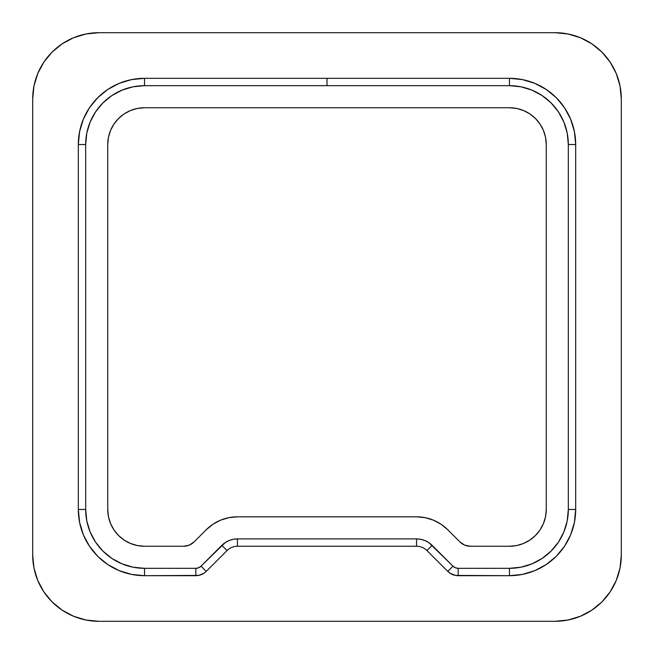 <?xml version="1.0" encoding="UTF-8"?>
<svg xmlns="http://www.w3.org/2000/svg" width="654" height="654" viewBox="0 0 654 654"><rect width="100%" height="100%" fill="white"/><g stroke="black" fill="none" stroke-linecap="round" stroke-linejoin="round"><path stroke-width="0.98" d="M428.811 542.616L425.002 540.58L420.857 539.321L416.549 538.896L237.451 538.896L233.143 539.321L228.998 540.58L225.189 542.616L201.031 566.168L198.644 567.762L195.824 568.326L144.534 568.326L133.048 567.198L122.012 563.846L111.834 558.41L102.915 551.085L95.59 542.166L90.154 531.988L86.802 520.952L85.674 509.466L85.674 144.534L86.802 133.048L90.154 122.012L95.59 111.834L102.915 102.915L111.834 95.59L122.012 90.154L133.048 86.802L144.534 85.674L509.466 85.674L520.952 86.802L531.988 90.154L542.166 95.59L551.085 102.915L558.41 111.834L563.846 122.012L567.198 133.048L568.326 144.534L568.326 509.466L567.198 520.952L563.846 531.988L558.41 542.166L551.085 551.085L542.166 558.41L531.988 563.846L520.952 567.198L509.466 568.326L458.176 568.326L455.356 567.762L452.969 566.168L428.811 542.616L425.002 540.58L420.857 539.321L416.549 538.896L416.549 546.254A14.715 14.715 0 0 1 426.956 550.562L447.769 571.375L450.001 573.206L455.298 575.397L509.466 575.684L522.383 574.408L534.809 570.64L546.254 564.525L556.292 556.292L564.525 546.254L570.64 534.809L574.408 522.383L575.684 509.466L575.684 144.534L574.408 131.618L570.64 119.192L564.525 107.747L556.292 97.708L546.254 89.475L534.809 83.36L522.383 79.592L509.466 78.317L144.534 78.317L131.618 79.592L119.192 83.36L107.747 89.475L97.708 97.708L89.475 107.747L83.36 119.192L79.592 131.618L78.317 144.534L78.317 509.466L79.592 522.383L83.36 534.809L89.475 546.254L97.708 556.292L107.747 564.525L119.192 570.64L131.618 574.408L144.534 575.684L198.702 575.397L203.999 573.206L206.231 571.375L227.044 550.562A14.715 14.715 0 0 1 237.451 546.254L416.549 546.254L237.451 546.254A14.715 14.715 0 0 0 227.044 550.562L206.231 571.375A14.715 14.715 0 0 1 195.824 575.684L144.534 575.684A66.218 66.218 0 0 1 78.317 509.466L78.317 144.534A66.218 66.218 0 0 1 144.534 78.317L327 78.317L327 85.674L144.534 85.674L144.534 78.317A66.218 66.218 0 0 0 78.317 144.534L85.674 144.534A58.86 58.86 0 0 1 144.534 85.674L144.534 78.317M137.356 545.55L144.534 546.254A36.788 36.788 0 0 1 107.747 509.466L108.45 516.644L110.551 523.543L113.943 529.904L118.521 535.479L124.097 540.057L130.457 543.449L137.356 545.55L144.534 546.254L183.635 546.254L189.268 545.134L194.042 541.945L206.231 529.756L212.926 524.263L220.553 520.183L228.835 517.674L237.451 516.824L416.549 516.824L425.165 517.674L433.447 520.183L441.074 524.263L447.769 529.756L459.958 541.945L464.732 545.134L470.365 546.254L509.466 546.254L516.644 545.55L523.543 543.449L529.904 540.057L535.479 535.479L540.057 529.904L543.449 523.543L545.55 516.644L546.254 509.466L546.254 144.534L545.55 137.356L543.449 130.457L540.057 124.097L535.479 118.521L529.904 113.943L523.543 110.551L516.644 108.45L509.466 107.747L144.534 107.747L137.356 108.45L130.457 110.551L124.097 113.943L118.521 118.521L113.943 124.097L110.551 130.457L108.45 137.356L107.747 144.534L107.747 509.466L107.747 144.534A36.788 36.788 0 0 1 144.534 107.747L509.466 107.747A36.788 36.788 0 0 1 546.254 144.534L546.254 509.466A36.788 36.788 0 0 1 509.466 546.254L470.365 546.254A14.715 14.715 0 0 1 459.958 541.945L464.732 545.134M621.3 98.918L621.3 555.082A66.218 66.218 0 0 1 555.082 621.3L98.918 621.3A66.218 66.218 0 0 1 32.7 555.082L32.7 98.918A66.218 66.218 0 0 1 98.918 32.7L555.082 32.7L98.918 32.7L86.001 33.975L73.575 37.744L62.13 43.859L52.091 52.091L43.859 62.13L37.744 73.575L33.975 86.001L32.7 98.918L32.7 555.082L33.975 567.999L37.744 580.425L43.859 591.87L52.091 601.909L62.13 610.141L73.575 616.256L86.001 620.025L98.918 621.3L555.082 621.3L567.999 620.025L580.425 616.256L591.87 610.141L601.909 601.909L610.141 591.87L616.256 580.425L620.025 567.999L621.3 555.082L621.3 98.918L620.025 86.001L616.256 73.575L610.141 62.13L601.909 52.091L591.87 43.859L580.425 37.744L567.999 33.975L555.082 32.7A66.218 66.218 0 0 1 621.3 98.918L620.025 86.001L616.256 73.575L610.141 62.13L601.909 52.091L591.87 43.859L580.425 37.744L567.999 33.975M32.7 555.082L33.975 567.999L37.744 580.425L43.859 591.87L52.091 601.909L62.13 610.141L73.575 616.256L86.001 620.025M555.082 621.3L567.999 620.025L580.425 616.256L591.87 610.141L601.909 601.909L610.141 591.87L616.256 580.425L620.025 567.999M98.918 32.7L86.001 33.975L73.575 37.744L62.13 43.859L52.091 52.091L43.859 62.13L37.744 73.575L33.975 86.001M225.189 542.616L221.837 545.362A22.073 22.073 0 0 1 237.451 538.896L233.143 539.321M467.496 545.967L470.365 546.254M516.644 545.55L523.543 543.449L529.904 540.057L535.479 535.479L540.057 529.904M545.55 516.644L546.254 509.466M545.55 137.356L543.449 130.457L540.057 124.097L535.479 118.521L529.904 113.943M516.644 108.45L509.466 107.747M137.356 108.45L130.457 110.551L124.097 113.943L118.521 118.521L113.943 124.097M108.45 137.356L107.747 144.534M108.45 516.644L110.551 523.543L113.943 529.904L118.521 535.479L124.097 540.057M183.635 546.254L189.268 545.134L194.042 541.945A14.715 14.715 0 0 1 183.635 546.254L144.534 546.254M425.165 517.674L416.549 516.824L237.451 516.824A44.145 44.145 0 0 0 206.231 529.756L212.926 524.263M441.074 524.263L447.769 529.756A44.145 44.145 0 0 0 416.549 516.824M458.176 575.684L458.176 568.326L509.466 568.326L509.466 575.684A66.218 66.218 0 0 0 575.684 509.466A66.218 66.218 0 0 1 509.466 575.684L458.176 575.684A14.715 14.715 0 0 1 447.769 571.375L426.956 550.562A14.715 14.715 0 0 0 416.549 546.254L416.549 538.896A22.073 22.073 0 0 1 432.163 545.362L426.956 550.562L432.163 545.362L452.969 566.168L447.769 571.375A14.715 14.715 0 0 0 458.176 575.684L458.176 568.326A7.357 7.357 0 0 1 452.969 566.168L447.769 571.375M575.684 509.466L568.326 509.466L568.326 144.534L575.684 144.534A66.218 66.218 0 0 0 509.466 78.317A66.218 66.218 0 0 1 575.684 144.534L575.684 509.466L568.326 509.466A58.86 58.86 0 0 1 509.466 568.326L509.466 575.684M206.231 529.756L194.042 541.945M459.958 541.945L447.769 529.756M78.317 144.534L85.674 144.534L85.674 509.466L78.317 509.466A66.218 66.218 0 0 0 144.534 575.684L144.534 568.326A58.86 58.86 0 0 1 85.674 509.466L78.317 509.466M144.534 575.684L144.534 568.326L195.824 568.326L195.824 575.684A14.715 14.715 0 0 0 206.231 571.375L201.031 566.168A7.357 7.357 0 0 1 195.824 568.326L195.824 575.684M206.231 571.375L201.031 566.168L221.837 545.362L227.044 550.562L221.837 545.362M237.451 538.896L237.451 546.254L237.451 538.896L416.549 538.896M509.466 78.317L327 78.317L327 85.674L509.466 85.674L509.466 78.317L509.466 85.674A58.86 58.86 0 0 1 568.326 144.534L575.684 144.534"/></g></svg>
